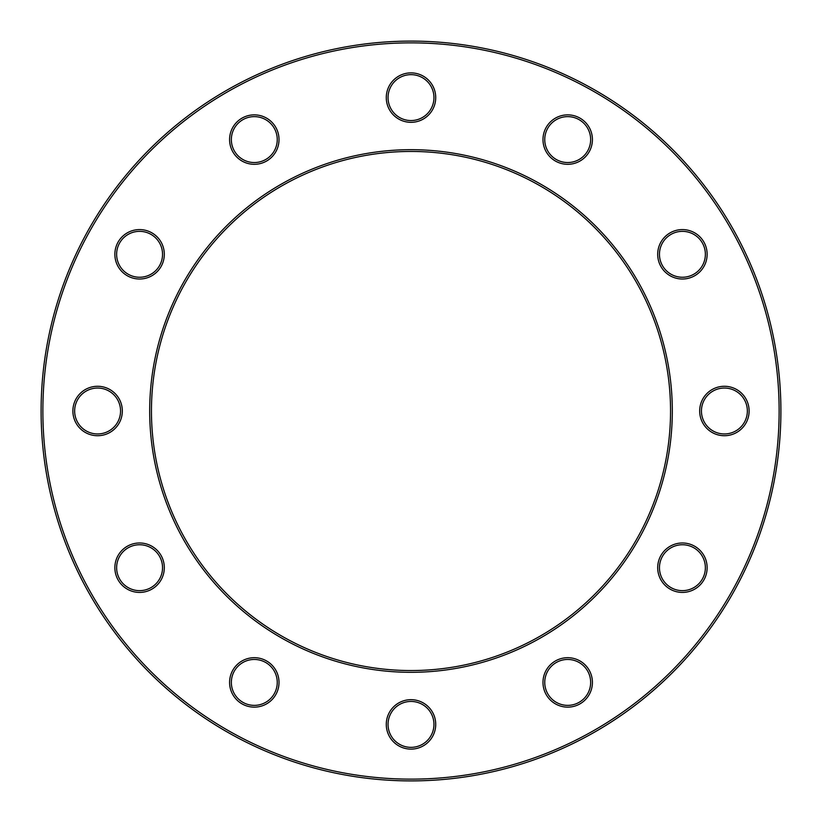 <?xml version="1.0" encoding="UTF-8"?>
<svg xmlns="http://www.w3.org/2000/svg" width="822" height="822" viewBox="0 0 822 822"><rect width="100%" height="100%" fill="white"/><g stroke="black" fill="none" stroke-linecap="round" stroke-linejoin="round"><path stroke-width="1.23" d="M162.54 254.296A22.954 22.954 0 0 0 139.586 231.352A22.954 22.954 0 0 0 116.632 254.296A22.954 22.954 0 0 0 139.586 277.25A22.954 22.954 0 0 0 162.54 254.296A22.954 22.954 0 0 1 139.586 277.25A22.954 22.954 0 0 1 116.632 254.296M162.54 567.704A22.954 22.954 0 0 0 139.586 544.75A22.954 22.954 0 0 0 116.632 567.704A22.954 22.954 0 0 0 139.586 590.648A22.954 22.954 0 0 0 162.54 567.704A22.954 22.954 0 0 1 139.586 590.648A22.954 22.954 0 0 1 116.632 567.704M433.954 724.398A22.954 22.954 0 0 0 411 701.443A22.954 22.954 0 0 0 388.046 724.398A22.954 22.954 0 0 0 411 747.352A22.954 22.954 0 0 0 433.954 724.398A22.954 22.954 0 0 1 411 747.352A22.954 22.954 0 0 1 388.046 724.398M747.352 411A22.954 22.954 0 0 0 724.398 388.046A22.954 22.954 0 0 0 701.443 411A22.954 22.954 0 0 0 724.398 433.954A22.954 22.954 0 0 0 747.352 411A22.954 22.954 0 0 1 724.398 433.954A22.954 22.954 0 0 1 701.443 411M590.648 139.586A22.954 22.954 0 0 0 567.704 116.632A22.954 22.954 0 0 0 544.75 139.586A22.954 22.954 0 0 0 567.704 162.54A22.954 22.954 0 0 0 590.648 139.586A22.954 22.954 0 0 1 567.704 162.54A22.954 22.954 0 0 1 544.75 139.586M433.954 97.602A22.954 22.954 0 0 0 411 74.648A22.954 22.954 0 0 0 388.046 97.602A22.954 22.954 0 0 0 411 120.557A22.954 22.954 0 0 0 433.954 97.602A22.954 22.954 0 0 1 411 120.557A22.954 22.954 0 0 1 388.046 97.602M41.1 411A369.9 369.9 0 0 1 411 41.1A369.9 369.9 0 0 1 780.9 411A369.9 369.9 0 0 1 411 780.9A369.9 369.9 0 0 1 41.1 411A369.9 369.9 0 0 0 411 780.9A369.9 369.9 0 0 0 780.9 411A369.9 369.9 0 0 1 411 780.9A369.9 369.9 0 0 1 41.1 411A369.9 369.9 0 0 0 411 780.9A369.9 369.9 0 0 0 780.9 411M670.547 411A259.547 259.547 0 0 0 411 151.454A259.547 259.547 0 0 0 151.454 411A259.547 259.547 0 0 0 411 670.547A259.547 259.547 0 0 0 670.547 411A259.547 259.547 0 0 1 411 670.547A259.547 259.547 0 0 1 151.454 411M705.368 567.704A22.954 22.954 0 0 0 682.414 544.75A22.954 22.954 0 0 0 659.46 567.704A22.954 22.954 0 0 0 682.414 590.648A22.954 22.954 0 0 0 705.368 567.704A22.954 22.954 0 0 1 682.414 590.648A22.954 22.954 0 0 1 659.46 567.704M705.368 254.296A22.954 22.954 0 0 0 682.414 231.352A22.954 22.954 0 0 0 659.46 254.296A22.954 22.954 0 0 0 682.414 277.25A22.954 22.954 0 0 0 705.368 254.296A22.954 22.954 0 0 1 682.414 277.25A22.954 22.954 0 0 1 659.46 254.296M590.648 682.414A22.954 22.954 0 0 0 567.704 659.46A22.954 22.954 0 0 0 544.75 682.414A22.954 22.954 0 0 0 567.704 705.368A22.954 22.954 0 0 0 590.648 682.414A22.954 22.954 0 0 1 567.704 705.368A22.954 22.954 0 0 1 544.75 682.414M277.25 682.414A22.954 22.954 0 0 0 254.296 659.46A22.954 22.954 0 0 0 231.352 682.414A22.954 22.954 0 0 0 254.296 705.368A22.954 22.954 0 0 0 277.25 682.414A22.954 22.954 0 0 1 254.296 705.368A22.954 22.954 0 0 1 231.352 682.414M120.557 411A22.954 22.954 0 0 0 97.602 388.046A22.954 22.954 0 0 0 74.648 411A22.954 22.954 0 0 0 97.602 433.954A22.954 22.954 0 0 0 120.557 411A22.954 22.954 0 0 1 97.602 433.954A22.954 22.954 0 0 1 74.648 411M277.25 139.586A22.954 22.954 0 0 0 254.296 116.632A22.954 22.954 0 0 0 231.352 139.586A22.954 22.954 0 0 0 254.296 162.54A22.954 22.954 0 0 0 277.25 139.586A22.954 22.954 0 0 1 254.296 162.54A22.954 22.954 0 0 1 231.352 139.586M114.864 254.296A24.722 24.722 0 0 1 139.586 229.585A24.722 24.722 0 0 1 164.308 254.296A24.722 24.722 0 0 1 139.586 279.018A24.722 24.722 0 0 1 114.864 254.296M114.864 567.704A24.722 24.722 0 0 1 139.586 542.982A24.722 24.722 0 0 1 164.308 567.704A24.722 24.722 0 0 1 139.586 592.415A24.722 24.722 0 0 1 114.864 567.704M386.278 724.398A24.722 24.722 0 0 1 411 699.676A24.722 24.722 0 0 1 435.722 724.398A24.722 24.722 0 0 1 411 749.119A24.722 24.722 0 0 1 386.278 724.398M699.676 411A24.722 24.722 0 0 1 724.398 386.278A24.722 24.722 0 0 1 749.119 411A24.722 24.722 0 0 1 724.398 435.722A24.722 24.722 0 0 1 699.676 411M542.982 139.586A24.722 24.722 0 0 1 567.704 114.864A24.722 24.722 0 0 1 592.415 139.586A24.722 24.722 0 0 1 567.704 164.308A24.722 24.722 0 0 1 542.982 139.586M386.278 97.602A24.722 24.722 0 0 1 411 72.881A24.722 24.722 0 0 1 435.722 97.602A24.722 24.722 0 0 1 411 122.324A24.722 24.722 0 0 1 386.278 97.602M779.133 411A368.133 368.133 0 0 0 411 42.867A368.133 368.133 0 0 0 42.867 411A368.133 368.133 0 0 0 411 779.133A368.133 368.133 0 0 0 779.133 411M149.686 411A261.314 261.314 0 0 1 411 149.686A261.314 261.314 0 0 1 672.314 411A261.314 261.314 0 0 1 411 672.314A261.314 261.314 0 0 1 149.686 411M657.692 567.704A24.722 24.722 0 0 1 682.414 542.982A24.722 24.722 0 0 1 707.136 567.704A24.722 24.722 0 0 1 682.414 592.415A24.722 24.722 0 0 1 657.692 567.704M657.692 254.296A24.722 24.722 0 0 1 682.414 229.585A24.722 24.722 0 0 1 707.136 254.296A24.722 24.722 0 0 1 682.414 279.018A24.722 24.722 0 0 1 657.692 254.296M542.982 682.414A24.722 24.722 0 0 1 567.704 657.692A24.722 24.722 0 0 1 592.415 682.414A24.722 24.722 0 0 1 567.704 707.136A24.722 24.722 0 0 1 542.982 682.414M229.585 682.414A24.722 24.722 0 0 1 254.296 657.692A24.722 24.722 0 0 1 279.018 682.414A24.722 24.722 0 0 1 254.296 707.136A24.722 24.722 0 0 1 229.585 682.414M72.881 411A24.722 24.722 0 0 1 97.602 386.278A24.722 24.722 0 0 1 122.324 411A24.722 24.722 0 0 1 97.602 435.722A24.722 24.722 0 0 1 72.881 411M229.585 139.586A24.722 24.722 0 0 1 254.296 114.864A24.722 24.722 0 0 1 279.018 139.586A24.722 24.722 0 0 1 254.296 164.308A24.722 24.722 0 0 1 229.585 139.586"/></g></svg>
